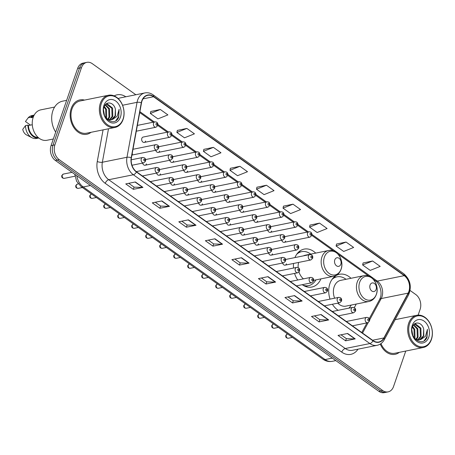 <?xml version="1.0" encoding="UTF-8"?>
<svg xmlns="http://www.w3.org/2000/svg" width="455" height="455" viewBox="0 0 455 455"><rect width="100%" height="100%" fill="white"/><g stroke="black" fill="none" stroke-linecap="round" stroke-linejoin="round"><path stroke-width="0.68" d="M350.987 278.289A19.355 14.338 78.6 0 0 339.441 274.285A19.355 14.338 78.6 0 0 329.881 283.698A19.355 14.338 78.6 0 0 330.029 299.134M332.395 304.241A19.355 14.338 78.6 0 0 338.167 310.31M354.161 307.591A19.355 14.338 78.6 0 0 356.191 304.059M293.543 263.456A19.355 14.338 78.6 0 0 293.526 268.046M294.578 273.421A19.355 14.338 78.6 0 0 297.735 280.013M302.245 284.693A19.355 14.338 78.6 0 0 311.829 287.048A19.355 14.338 78.6 0 0 320.911 278.881M142.62 163.095A2.741 2.03 78.6 0 0 145.117 165.239A2.741 2.03 78.6 0 0 146.47 163.908M156.622 173.088A2.741 2.03 78.6 0 0 159.119 175.232A2.741 2.03 78.6 0 0 160.473 173.895M170.619 183.081A2.741 2.03 78.6 0 0 173.122 185.219A2.741 2.03 78.6 0 0 174.475 183.888M184.622 193.074A2.741 2.03 78.6 0 0 187.119 195.212A2.741 2.03 78.6 0 0 188.472 193.881M198.625 203.061A2.741 2.03 78.6 0 0 201.121 205.205A2.741 2.03 78.6 0 0 202.475 203.874M212.621 213.054A2.741 2.03 78.6 0 0 215.124 215.198A2.741 2.03 78.6 0 0 216.478 213.867M226.624 223.047A2.741 2.03 78.6 0 0 229.121 225.191A2.741 2.03 78.6 0 0 230.475 223.854M240.621 233.04A2.741 2.03 78.6 0 0 243.124 235.178A2.741 2.03 78.6 0 0 244.477 233.847M254.624 243.033A2.741 2.03 78.6 0 0 257.126 245.171A2.741 2.03 78.6 0 0 258.474 243.84M268.626 253.025A2.741 2.03 78.6 0 0 271.123 255.164A2.741 2.03 78.6 0 0 272.477 253.833M282.623 263.013A2.741 2.03 78.6 0 0 285.126 265.157A2.741 2.03 78.6 0 0 286.479 263.826M131.978 154.751A2.741 2.03 78.6 0 0 132.473 153.915M211.757 190.236A2.741 2.03 78.6 0 0 214.26 192.38A2.741 2.03 78.6 0 0 215.613 191.043M225.76 200.228A2.741 2.03 78.6 0 0 228.256 202.367A2.741 2.03 78.6 0 0 229.61 201.036M155.758 150.269A2.741 2.03 78.6 0 0 158.255 152.408A2.741 2.03 78.6 0 0 159.608 151.077M239.762 210.221A2.741 2.03 78.6 0 0 242.259 212.36A2.741 2.03 78.6 0 0 243.613 211.029M144.258 142.421L169.982 137.222A2.741 2.03 -101.4 0 1 167.884 136.068A2.741 2.03 -101.4 0 1 167.542 133.184A2.741 2.03 -101.4 0 1 168.896 131.853L143.171 137.052A2.741 2.03 78.6 0 0 141.818 138.383A2.741 2.03 78.6 0 0 142.159 141.266A2.741 2.03 78.6 0 0 144.258 142.421A2.741 2.03 78.6 0 0 145.611 141.084M197.76 180.243A2.741 2.03 78.6 0 0 200.257 182.387A2.741 2.03 78.6 0 0 201.611 181.056M169.755 160.262A2.741 2.03 78.6 0 0 172.257 162.401A2.741 2.03 78.6 0 0 173.611 161.07M183.757 170.25A2.741 2.03 78.6 0 0 186.26 172.394A2.741 2.03 78.6 0 0 187.608 171.063M253.759 220.214A2.741 2.03 78.6 0 0 256.262 222.353A2.741 2.03 78.6 0 0 257.615 221.022M267.762 230.202A2.741 2.03 78.6 0 0 270.259 232.346A2.741 2.03 78.6 0 0 271.612 231.015M281.759 240.194A2.741 2.03 78.6 0 0 284.261 242.339A2.741 2.03 78.6 0 0 285.615 241.008M315.707 253.111A19.355 14.338 78.6 0 0 304.162 249.107A19.355 14.338 78.6 0 0 294.948 257.581M135.846 94.754L92.297 63.672A10.954 8.116 78.6 0 0 86.888 62.346L83.037 63.126A10.954 8.116 78.6 0 0 77.629 68.455L51.045 145.645A10.954 8.116 78.6 0 0 55.385 160.467L378.867 391.328A10.954 8.116 78.6 0 0 384.276 392.654L386.198 392.261A10.954 8.116 78.6 0 1 380.789 390.942A10.954 8.116 78.6 0 0 386.198 392.261L388.121 391.874A10.954 8.116 78.6 0 0 393.535 386.545L405.758 351.05M86.888 62.346A10.954 8.116 78.6 0 0 81.473 67.676L54.896 144.866L52.968 145.253A10.954 8.116 78.6 0 0 57.313 160.08L380.789 390.942L57.313 160.08A10.954 8.116 78.6 0 1 52.968 145.253L79.551 68.062L52.968 145.253L51.045 145.645M84.96 62.739A10.954 8.116 78.6 0 0 79.551 68.062A10.954 8.116 78.6 0 1 84.96 62.739M71.219 108.438A17.529 12.985 78.6 0 0 73.397 126.882A17.529 12.985 78.6 0 0 86.82 134.276A17.529 12.985 78.6 0 0 91.028 132.303A17.529 12.985 78.6 0 1 86.82 134.276A17.529 12.985 78.6 0 1 73.397 126.882A17.529 12.985 78.6 0 1 71.219 108.438A17.529 12.985 78.6 0 1 79.875 99.912A17.529 12.985 78.6 0 0 71.219 108.438M380.266 344.065A17.529 12.985 78.6 0 0 395.133 354.314A17.529 12.985 78.6 0 0 399.342 352.341A17.529 12.985 78.6 0 1 395.133 354.314A17.529 12.985 78.6 0 1 380.266 344.065M141.994 101.01A11.688 8.656 -101.4 0 1 147.767 95.328A11.688 8.656 -101.4 0 1 153.534 96.739L404.233 275.656A11.688 8.656 -101.4 0 1 408.141 293.128L383.872 337.963A11.688 8.656 -101.4 0 1 378.822 341.989A11.688 8.656 -101.4 0 1 373.054 340.573L136.528 171.774A11.688 8.656 -101.4 0 1 131.421 157.788L141.516 102.841A11.688 8.656 -101.4 0 1 141.994 101.01M141.789 100.868A11.978 8.872 78.6 0 0 141.3 102.745L131.205 157.692A11.978 8.872 78.6 0 0 136.443 172.024L372.963 340.823A11.978 8.872 78.6 0 0 384.06 338.145L408.323 293.31A11.978 8.872 78.6 0 0 404.319 275.406L153.625 96.488A11.978 8.872 78.6 0 0 141.789 100.868M372.605 260.988L362.635 264.981L370.216 270.389L380.187 266.397L372.605 260.988L363.067 262.99M346.067 242.049L336.103 246.041L343.684 251.45L353.649 247.463L346.067 242.049L336.529 244.051M319.529 223.115L309.565 227.102L317.146 232.516L327.111 228.524L319.529 223.115L309.991 225.111M292.997 204.176L283.033 208.168L290.614 213.577L300.579 209.584L292.997 204.176L283.459 206.172M160.319 109.484L150.355 113.477L157.936 118.886L167.901 114.899L160.319 109.484L150.781 111.486M186.857 128.424L176.887 132.416L184.468 137.825L194.439 133.833L186.857 128.424L177.319 130.426M213.389 147.363L203.425 151.35L211.006 156.765L220.971 152.772L213.389 147.363L203.851 149.359M239.927 166.302L229.957 170.289L237.544 175.698L247.509 171.711L239.927 166.302L230.389 168.299M266.459 185.236L256.495 189.229L264.076 194.638L274.041 190.651L266.459 185.236L256.921 187.238M84.522 100.089A17.529 12.985 78.6 0 0 79.875 99.912A17.529 12.985 78.6 0 1 84.522 100.089M418.128 315.122L420.113 309.354A10.954 8.116 78.6 0 0 415.773 294.533L410.091 290.478M54.896 144.866A10.954 8.116 78.6 0 0 59.235 159.688L382.712 390.549A10.954 8.116 78.6 0 0 388.121 391.874M302.154 301.011L292.537 302.95L284.955 297.542L294.573 295.596L302.154 301.011A2.923 1.536 -54.5 0 1 301.836 301.039L294.294 295.653M328.692 319.945L319.074 321.89L311.493 316.475L321.111 314.536L328.692 319.945A2.923 1.536 -54.5 0 1 328.368 319.973L320.826 314.593M355.224 338.884L345.607 340.823L338.025 335.415L347.643 333.475L355.224 338.884A2.923 1.536 -54.5 0 1 354.906 338.912L347.364 333.532M222.552 244.193L212.934 246.138L205.353 240.729L214.97 238.784L222.552 244.193A2.923 1.536 -54.5 0 1 222.228 244.227L214.686 238.841M196.014 225.259L186.396 227.199L178.815 221.79L188.433 219.845L196.014 225.259A2.923 1.536 -54.5 0 1 195.695 225.288L188.148 219.901M169.476 206.32L159.859 208.265L152.277 202.85L161.895 200.911L169.476 206.32A2.923 1.536 -54.5 0 1 169.158 206.348L161.616 200.968M142.944 187.38L133.326 189.325L125.745 183.911L135.362 181.972L142.944 187.38A2.923 1.536 -54.5 0 1 142.62 187.409L135.078 182.028M275.622 282.072L266.004 284.011L258.423 278.602L268.04 276.657L275.622 282.072A2.923 1.536 -54.5 0 1 275.298 282.1L267.756 276.714M249.084 263.132L239.466 265.077L231.885 259.663L241.503 257.723L249.084 263.132A2.923 1.536 -54.5 0 1 248.766 263.161L241.218 257.78M239.466 265.077L240.223 262.876M234.877 259.06L240.263 262.905L248.766 263.161M266.004 284.011L266.761 281.816M261.415 277.999L266.795 281.838L275.298 282.1M133.326 189.325L134.083 187.124M128.737 183.308L134.117 187.153L142.62 187.409M159.859 208.265L160.621 206.064M155.269 202.248L160.655 206.087L169.158 206.348M186.396 227.199L187.153 225.003M181.807 221.187L187.193 225.026L195.695 225.288M212.934 246.138L213.691 243.937M208.344 240.121L213.725 243.965L222.228 244.227M345.607 340.823L346.363 338.628M341.017 334.812L346.403 338.651L354.906 338.912M319.074 321.89L319.831 319.689M314.485 315.872L319.865 319.717L328.368 319.973M292.537 302.95L293.293 300.749M287.947 296.933L293.333 300.778L301.836 301.039M256.495 189.229L256.938 187.159M229.957 170.289L230.406 168.225M203.425 151.35L203.868 149.286M176.887 132.416L177.336 130.346M150.355 113.477L150.798 111.412M283.033 208.168L283.476 206.098M309.565 227.102L310.009 225.037M336.103 246.041L336.546 243.977M362.635 264.981L363.079 262.91M123.066 119.022A15.703 11.631 78.6 0 0 116.844 97.774A15.703 11.631 78.6 0 0 101.334 103.507A15.703 11.631 78.6 0 0 107.551 124.755A15.703 11.631 78.6 0 0 123.066 119.022M123.089 119.477A16.431 12.171 78.6 0 0 121.047 102.182A16.431 12.171 78.6 0 0 108.466 95.254A16.431 12.171 78.6 0 0 100.345 103.245A16.431 12.171 78.6 0 0 102.392 120.541A16.431 12.171 78.6 0 0 114.973 127.468A16.431 12.171 78.6 0 0 123.089 119.477M108.466 95.254L80.091 100.987A16.431 12.171 78.6 0 0 71.975 108.978A16.431 12.171 78.6 0 0 74.017 126.274A16.431 12.171 78.6 0 0 86.598 133.201L114.973 127.468M66.64 100.35L62.614 101.164A19.719 14.605 78.6 0 0 52.871 110.753A19.719 14.605 78.6 0 0 55.703 132.115M54.611 107.061L40.842 109.843A15.521 11.494 78.6 0 0 33.175 117.39A15.521 11.494 78.6 0 0 35.109 133.73A15.521 11.494 78.6 0 0 46.99 140.271L53.337 138.985M104.297 106.379L106.459 109.325L106.692 117.606L106.288 118.465M106.197 118.397L110.372 119.966L112.635 119.415L115.507 115.826L115.382 109.063C113.687 101.948 105.89 100.839 104.047 107.005L105.697 109.479L105.85 117.942M105.367 104.678L109.513 108.705L109.74 116.992L108.091 119.528M105.105 105.008L108.745 108.859L108.978 117.145L107.653 119.335M105.827 104.201L107.363 103.911L112.567 108.091L112.794 116.378L109.763 119.944M106.157 104.081L111.799 108.244L112.032 116.531L109.354 119.887M115.382 109.063L115.087 115.911L110.946 119.927M103.473 110.093L104.326 115.121M104.047 107.005C99.975 117.43 114.484 127.855 118.704 117.259L119.136 109.268L117.168 116.27L112.635 119.415M103.956 105.384A11.904 8.821 78.6 0 0 108.677 121.496A11.904 8.821 78.6 0 0 120.438 117.145A11.904 8.821 78.6 0 0 115.724 101.033A11.904 8.821 78.6 0 0 103.956 105.384M32.288 124.744L28.46 125.517A10.954 8.116 78.6 0 0 38.049 137.359M25.503 125.608L22.75 129.368A7.303 5.409 78.6 0 0 26.589 134.97L31.969 137.734A11.688 8.656 78.6 0 0 36.61 138.457L38.811 138.007A11.688 8.656 78.6 0 1 27.909 125.125L25.503 125.608A11.688 8.656 78.6 0 0 31.969 137.734M28.46 125.517L27.909 125.125M33.733 115.997A10.954 8.116 78.6 0 0 31.162 117.674L33.221 117.259M28.204 117.765L30.61 117.276A11.688 8.656 78.6 0 1 34.182 115.104L31.986 115.547A11.688 8.656 78.6 0 0 28.204 117.765L25.452 121.525L30.474 125.108M30.61 117.276L31.162 117.674M119.136 109.268L118.539 116.804L115.934 120.575M103.49 109.712L104.508 115.57M340.84 264.219A4.379 3.248 78.6 0 0 339.106 258.292A4.379 3.248 78.6 0 0 334.778 259.89A4.379 3.248 78.6 0 0 336.512 265.822A4.379 3.248 78.6 0 0 340.84 264.219M313.683 280.343L333.646 276.31A13.144 9.737 78.6 0 1 323.579 270.77A13.144 9.737 78.6 0 1 321.947 256.933A13.144 9.737 78.6 0 1 328.442 250.54L305.39 255.192A13.144 9.737 78.6 0 0 303.502 255.858M310.725 254.118A17.347 12.848 78.6 0 0 301.676 251.661A17.347 12.848 78.6 0 0 296.7 254.305M298.525 252.138A17.506 12.973 78.6 0 1 300.732 251.848A17.347 12.848 78.6 0 0 297.695 253.02M304.344 285.956A17.347 12.848 78.6 0 0 307.58 285.859L308.541 285.666A17.347 12.848 78.6 0 0 315.929 279.888M302.933 285.16A17.347 12.848 78.6 0 0 308.541 285.666M298.639 262.427A13.144 9.737 78.6 0 0 298.133 267.614M298.992 272.056A13.144 9.737 78.6 0 0 303.439 278.864M376.12 289.397A4.379 3.248 78.6 0 0 374.385 283.471A4.379 3.248 78.6 0 0 370.057 285.069A4.379 3.248 78.6 0 0 371.792 291.001A4.379 3.248 78.6 0 0 376.12 289.397M337.769 303.155A13.144 9.737 78.6 0 0 345.874 306.141L368.925 301.489A13.144 9.737 78.6 0 1 358.858 295.943A13.144 9.737 78.6 0 1 357.226 282.111A13.144 9.737 78.6 0 1 363.721 275.719L340.67 280.371A13.144 9.737 78.6 0 0 334.175 286.764A13.144 9.737 78.6 0 0 334.624 298.201M346.005 279.296A17.347 12.848 78.6 0 0 336.956 276.839A17.347 12.848 78.6 0 0 331.979 279.478M336.956 276.839L335.995 277.032A17.347 12.848 78.6 0 0 332.975 278.198M348.849 308.149A17.347 12.848 78.6 0 0 351.209 305.066M431.38 339.06A15.703 11.631 78.6 0 0 425.158 317.812A15.703 11.631 78.6 0 0 409.648 323.545A15.703 11.631 78.6 0 0 415.87 344.793A15.703 11.631 78.6 0 0 431.38 339.06M431.403 339.515A16.431 12.171 78.6 0 0 429.361 322.22A16.431 12.171 78.6 0 0 416.78 315.292A16.431 12.171 78.6 0 0 408.658 323.283A16.431 12.171 78.6 0 0 410.706 340.579A16.431 12.171 78.6 0 0 423.286 347.506A16.431 12.171 78.6 0 0 431.403 339.515M412.611 326.417L414.772 329.363L415.005 337.644L414.602 338.509M412.361 327.048L414.01 329.517L414.164 337.985M413.68 324.716L417.826 328.743L418.06 337.03L416.405 339.566M413.419 325.046L417.064 328.902L417.292 337.183L415.972 339.373M414.147 324.239L415.677 323.949L420.881 328.129L421.114 336.416L418.077 339.982M414.471 324.119L420.113 328.283L420.346 336.569L417.667 339.925M414.511 338.435L418.685 340.004L420.955 339.453L423.821 335.864L423.696 329.101L423.4 335.949L419.26 339.965M411.786 330.131L412.639 335.159M423.696 329.101C422.007 321.986 414.204 320.877 412.361 327.043C408.289 337.468 422.803 347.893 427.017 337.297L427.45 329.306L425.488 336.308L420.955 339.453M412.275 325.422A11.904 8.821 78.6 0 0 416.99 341.534A11.904 8.821 78.6 0 0 428.752 337.183A11.904 8.821 78.6 0 0 424.037 321.071A11.904 8.821 78.6 0 0 412.275 325.422M380.966 343.599A16.431 12.171 78.6 0 0 394.917 353.239L423.286 347.506M427.45 329.306L426.858 336.842L424.253 340.613M411.809 329.75L412.822 335.608M55.385 160.467L59.235 159.688M77.629 68.455L81.473 67.676M378.867 391.328L382.712 390.549M76.81 175.755A14.605 10.823 78.6 0 0 83.237 186.96L90.46 185.498M323.004 359.234A7.303 3.845 -54.5 0 0 325.086 359.564A14.605 10.823 78.6 0 0 332.304 361.327C328.959 361.93 325.86 361.23 323.004 359.234L81.155 186.63A7.303 3.845 -54.5 0 0 83.237 186.96L325.086 359.564L332.309 358.102M408.141 293.128L381.21 298.565A11.688 8.656 78.6 0 0 381.933 296.91A11.688 8.656 78.6 0 0 377.303 281.099L311.959 234.462M369.676 319.882L381.21 298.565A6.575 3.304 -151.6 0 0 379.572 299.617L380.266 298.014C382.53 292.633 379.533 283.175 375.432 280.798A6.575 3.458 -54.5 0 0 377.303 281.099L404.233 275.656M153.534 96.739L142.995 98.871M372.963 340.823A3.651 1.922 125.5 0 1 369.881 343.553L133.355 174.748A14.605 10.823 -101.4 0 1 126.973 157.271L137.063 102.324A14.605 10.823 -101.4 0 1 137.66 100.032A14.605 10.823 -101.4 0 1 144.878 92.928L120.256 97.905A14.605 10.823 78.6 0 0 118.22 98.61M141.3 102.745A3.651 1.166 10.4 0 0 137.063 102.324L122.56 105.253M131.205 157.692A3.651 1.166 10.4 0 0 126.973 157.271L102.352 162.247A14.605 10.823 78.6 0 0 108.734 179.719L133.355 174.748A3.651 1.922 -54.5 0 0 136.443 172.024M377.093 345.317A14.605 10.823 -101.4 0 1 369.881 343.553L345.26 348.524A14.605 10.823 78.6 0 0 352.471 350.293L377.093 345.317C380.209 344.628 382.615 342.757 384.316 339.703L408.579 294.868C411.911 286.667 410.325 279.637 403.83 273.779L153.136 94.862A3.651 1.922 125.5 0 1 153.625 96.488M384.06 338.145A3.651 1.837 28.4 0 1 384.316 339.703M408.323 293.31A3.651 1.837 28.4 0 1 408.579 294.868M404.319 275.406A3.651 1.922 -54.5 0 0 403.83 273.779M358.022 349.173A18.257 13.525 -101.4 0 1 341.773 352.147L105.247 183.342A18.257 13.525 -101.4 0 1 97.268 161.497L103.08 129.868M114.194 95.897A18.257 13.525 -101.4 0 1 125.807 96.784M108.5 128.776L102.352 162.247A3.651 1.166 -169.6 0 1 97.268 161.497M105.247 183.342A3.651 1.922 -54.5 0 1 108.734 179.719L345.26 348.524A3.651 1.922 -54.5 0 0 341.773 352.147M383.872 337.963L372.582 340.243M362.538 333.071L368.209 322.589M308.348 231.885L297.957 224.469M294.345 221.892L283.954 214.476M280.343 211.899L269.957 204.483M266.346 201.906L255.955 194.495M252.343 191.919L241.952 184.502M238.346 181.926L227.955 174.51M224.343 171.933L213.952 164.517M210.341 161.94L199.955 154.524M196.344 151.947L185.953 144.536M182.341 141.954L171.95 134.543M168.339 131.967L157.953 124.551M154.342 121.974L139.895 111.663M341.102 269.047A12.075 8.946 78.6 0 0 336.313 252.701A12.075 8.946 78.6 0 0 324.387 257.115A12.075 8.946 78.6 0 0 329.17 273.455A12.075 8.946 78.6 0 0 341.102 269.047M305.453 286.445A17.506 12.973 78.6 0 0 307.597 285.854L305.902 286.61M376.382 294.226A12.075 8.946 78.6 0 0 371.593 277.88A12.075 8.946 78.6 0 0 359.666 282.293A12.075 8.946 78.6 0 0 364.449 298.634A12.075 8.946 78.6 0 0 376.382 294.226M336.006 277.027A17.506 12.973 78.6 0 0 333.805 277.317M136.307 131.205L155.98 127.229A2.741 2.03 -101.4 0 1 153.887 126.075A2.741 2.03 -101.4 0 1 153.545 123.191A2.741 2.03 -101.4 0 1 154.899 121.86L137.37 125.404M156.008 123.851A0.916 0.677 78.6 0 0 157.276 124.755A0.916 0.677 78.6 0 0 156.008 123.851M170.011 133.844A0.916 0.677 78.6 0 0 171.273 134.743A0.916 0.677 78.6 0 0 170.011 133.844M158.255 152.408L183.985 147.215A2.741 2.03 -101.4 0 1 181.886 146.061A2.741 2.03 -101.4 0 1 181.545 143.177A2.741 2.03 -101.4 0 1 182.899 141.846L158.721 146.726M184.013 143.837A0.916 0.677 78.6 0 0 185.276 144.736A0.916 0.677 78.6 0 0 184.013 143.837M172.257 162.401L197.982 157.208A2.741 2.03 -101.4 0 1 195.889 156.054A2.741 2.03 -101.4 0 1 195.548 153.17A2.741 2.03 -101.4 0 1 196.901 151.839L172.724 156.719M198.01 153.83A0.916 0.677 78.6 0 0 199.273 154.728A0.916 0.677 78.6 0 0 198.01 153.83M186.26 172.394L211.984 167.195A2.741 2.03 -101.4 0 1 209.886 166.041A2.741 2.03 -101.4 0 1 209.545 163.157A2.741 2.03 -101.4 0 1 210.898 161.826L186.726 166.712M212.013 163.817A0.916 0.677 78.6 0 0 213.276 164.721A0.916 0.677 78.6 0 0 212.013 163.817M200.257 182.387L225.987 177.188A2.741 2.03 -101.4 0 1 223.888 176.034A2.741 2.03 -101.4 0 1 223.547 173.15A2.741 2.03 -101.4 0 1 224.901 171.819L200.723 176.705M226.016 173.81A0.916 0.677 78.6 0 0 227.278 174.714A0.916 0.677 78.6 0 0 226.016 173.81M214.26 192.38L239.984 187.181A2.741 2.03 -101.4 0 1 237.891 186.027A2.741 2.03 -101.4 0 1 237.55 183.143A2.741 2.03 -101.4 0 1 238.903 181.812L214.726 186.698M240.012 183.803A0.916 0.677 78.6 0 0 241.275 184.707A0.916 0.677 78.6 0 0 240.012 183.803M228.256 202.367L253.987 197.174A2.741 2.03 -101.4 0 1 251.888 196.02A2.741 2.03 -101.4 0 1 251.547 193.136A2.741 2.03 -101.4 0 1 252.9 191.805L228.728 196.685M254.015 193.796A0.916 0.677 78.6 0 0 255.278 194.694A0.916 0.677 78.6 0 0 254.015 193.796M242.259 212.36L267.984 207.167A2.741 2.03 -101.4 0 1 265.891 206.013A2.741 2.03 -101.4 0 1 265.549 203.129A2.741 2.03 -101.4 0 1 266.903 201.798L242.725 206.678M268.012 203.789A0.916 0.677 78.6 0 0 269.28 204.687A0.916 0.677 78.6 0 0 268.012 203.789M256.262 222.353L281.986 217.154A2.741 2.03 -101.4 0 1 279.888 216A2.741 2.03 -101.4 0 1 279.546 213.122A2.741 2.03 -101.4 0 1 280.9 211.785L256.728 216.671M282.015 213.776A0.916 0.677 78.6 0 0 283.277 214.68A0.916 0.677 78.6 0 0 282.015 213.776M270.259 232.346L295.989 227.147A2.741 2.03 -101.4 0 1 293.89 225.993A2.741 2.03 -101.4 0 1 293.549 223.109A2.741 2.03 -101.4 0 1 294.903 221.778L270.731 226.664M296.017 223.769A0.916 0.677 78.6 0 0 297.28 224.673A0.916 0.677 78.6 0 0 296.017 223.769M284.261 242.339L309.986 237.14A2.741 2.03 -101.4 0 1 307.893 235.986A2.741 2.03 -101.4 0 1 307.552 233.102A2.741 2.03 -101.4 0 1 308.905 231.771L284.728 236.657M310.014 233.762A0.916 0.677 78.6 0 0 311.277 234.666A0.916 0.677 78.6 0 0 310.014 233.762M154.41 146.01A2.741 2.03 -101.4 0 1 155.764 144.679C158.175 144.741 159.142 145.987 158.658 148.41L156.844 150.048A2.741 2.03 -101.4 0 1 154.751 148.893A2.741 2.03 -101.4 0 1 154.41 146.01M158.135 147.574A0.916 0.677 78.6 0 0 156.873 146.669A0.916 0.677 78.6 0 0 158.135 147.574M168.407 156.002A2.741 2.03 -101.4 0 1 169.761 154.672C172.172 154.734 173.139 155.974 172.661 158.403L170.847 160.041A2.741 2.03 -101.4 0 1 168.748 158.886A2.741 2.03 -101.4 0 1 168.407 156.002M172.138 157.567A0.916 0.677 78.6 0 0 170.875 156.662A0.916 0.677 78.6 0 0 172.138 157.567M182.41 165.995A2.741 2.03 -101.4 0 1 183.763 164.664C186.175 164.727 187.142 165.967 186.664 168.395L184.844 170.033A2.741 2.03 -101.4 0 1 182.751 168.879A2.741 2.03 -101.4 0 1 182.41 165.995M186.14 167.554A0.916 0.677 78.6 0 0 184.872 166.655A0.916 0.677 78.6 0 0 186.14 167.554M196.412 175.988A2.741 2.03 -101.4 0 1 197.76 174.657C200.177 174.72 201.144 175.96 200.661 178.383L198.846 180.026A2.741 2.03 -101.4 0 1 196.748 178.872A2.741 2.03 -101.4 0 1 196.412 175.988M200.137 177.547A0.916 0.677 78.6 0 0 198.875 176.648A0.916 0.677 78.6 0 0 200.137 177.547M210.409 185.981A2.741 2.03 -101.4 0 1 211.763 184.645C214.174 184.707 215.141 185.953 214.663 188.376L212.849 190.014A2.741 2.03 -101.4 0 1 210.75 188.859A2.741 2.03 -101.4 0 1 210.409 185.981M214.14 187.54A0.916 0.677 78.6 0 0 212.877 186.635A0.916 0.677 78.6 0 0 214.14 187.54M224.412 195.969A2.741 2.03 -101.4 0 1 225.765 194.638C228.177 194.7 229.144 195.946 228.666 198.369L226.846 200.007A2.741 2.03 -101.4 0 1 224.753 198.852A2.741 2.03 -101.4 0 1 224.412 195.969M228.137 197.533A0.916 0.677 78.6 0 0 226.874 196.628A0.916 0.677 78.6 0 0 228.137 197.533M238.409 205.961A2.741 2.03 -101.4 0 1 239.762 204.631C242.179 204.693 243.141 205.939 242.663 208.362L240.849 210A2.741 2.03 -101.4 0 1 238.75 208.845A2.741 2.03 -101.4 0 1 238.409 205.961M242.14 207.525A0.916 0.677 78.6 0 0 240.877 206.621A0.916 0.677 78.6 0 0 242.14 207.525M252.411 215.954A2.741 2.03 -101.4 0 1 253.765 214.624C256.176 214.686 257.143 215.926 256.665 218.355L254.851 219.993A2.741 2.03 -101.4 0 1 252.752 218.838A2.741 2.03 -101.4 0 1 252.411 215.954M256.142 217.513A0.916 0.677 78.6 0 0 254.88 216.614A0.916 0.677 78.6 0 0 256.142 217.513M266.414 225.947A2.741 2.03 -101.4 0 1 267.767 224.616C270.179 224.679 271.146 225.919 270.668 228.347L268.848 229.985A2.741 2.03 -101.4 0 1 266.755 228.831A2.741 2.03 -101.4 0 1 266.414 225.947M270.139 227.506A0.916 0.677 78.6 0 0 268.877 226.607A0.916 0.677 78.6 0 0 270.139 227.506M280.411 235.94A2.741 2.03 -101.4 0 1 281.764 234.609C284.176 234.666 285.143 235.912 284.665 238.335L282.851 239.978A2.741 2.03 -101.4 0 1 280.752 238.824A2.741 2.03 -101.4 0 1 280.411 235.94M284.142 237.499A0.916 0.677 78.6 0 0 282.879 236.6A0.916 0.677 78.6 0 0 284.142 237.499M294.413 245.933A2.741 2.03 -101.4 0 1 295.767 244.597C298.179 244.659 299.145 245.905 298.668 248.328L296.853 249.966A2.741 2.03 -101.4 0 1 294.755 248.811A2.741 2.03 -101.4 0 1 294.413 245.933M298.144 247.492A0.916 0.677 78.6 0 0 296.876 246.587A0.916 0.677 78.6 0 0 298.144 247.492M308.416 255.92A2.741 2.03 -101.4 0 1 309.764 254.59C312.181 254.652 313.148 255.898 312.665 258.321L310.85 259.959A2.741 2.03 -101.4 0 1 308.752 258.804A2.741 2.03 -101.4 0 1 308.416 255.92M312.141 257.485A0.916 0.677 78.6 0 0 310.879 256.58A0.916 0.677 78.6 0 0 312.141 257.485M64.257 178.366C62.221 178.28 61.414 177.308 61.84 175.442L63.387 174.072A2.19 1.621 78.6 0 0 62.307 175.135A2.19 1.621 78.6 0 0 62.58 177.444A2.19 1.621 78.6 0 0 64.257 178.366L74.967 176.204M141.272 158.84A2.741 2.03 -101.4 0 1 142.625 157.504C145.037 157.567 146.004 158.812 145.526 161.235L143.706 162.873A2.741 2.03 -101.4 0 1 141.613 161.724A2.741 2.03 -101.4 0 1 141.272 158.84M144.997 160.399A0.916 0.677 78.6 0 0 143.734 159.5A0.916 0.677 78.6 0 0 144.997 160.399M78.254 188.359C76.218 188.273 75.416 187.301 75.843 185.435L77.39 184.065A2.19 1.621 78.6 0 0 76.303 185.128A2.19 1.621 78.6 0 0 76.576 187.432A2.19 1.621 78.6 0 0 78.254 188.359L82.406 187.517M155.269 168.828A2.741 2.03 -101.4 0 1 156.622 167.497C159.04 167.559 160.006 168.805 159.523 171.228L157.709 172.866A2.741 2.03 -101.4 0 1 155.61 171.711A2.741 2.03 -101.4 0 1 155.269 168.828M159 170.392A0.916 0.677 78.6 0 0 157.737 169.487A0.916 0.677 78.6 0 0 159 170.392M92.257 198.352C90.221 198.266 89.419 197.294 89.845 195.428L91.387 194.052A2.19 1.621 78.6 0 0 90.306 195.121A2.19 1.621 78.6 0 0 90.579 197.424A2.19 1.621 78.6 0 0 92.257 198.352L96.409 197.51M169.271 178.821A2.741 2.03 -101.4 0 1 170.625 177.49C173.036 177.552 174.003 178.798 173.526 181.221L171.711 182.859A2.741 2.03 -101.4 0 1 169.613 181.704A2.741 2.03 -101.4 0 1 169.271 178.821M173.002 180.385A0.916 0.677 78.6 0 0 171.74 179.48A0.916 0.677 78.6 0 0 173.002 180.385M106.26 208.339C104.223 208.259 103.416 207.281 103.842 205.421L105.389 204.045A2.19 1.621 78.6 0 0 104.309 205.114A2.19 1.621 78.6 0 0 104.582 207.417A2.19 1.621 78.6 0 0 106.26 208.339L110.406 207.503M183.274 188.814A2.741 2.03 -101.4 0 1 184.628 187.483C187.039 187.545 188.006 188.785 187.528 191.214L185.708 192.852A2.741 2.03 -101.4 0 1 183.615 191.697A2.741 2.03 -101.4 0 1 183.274 188.814M186.999 190.378A0.916 0.677 78.6 0 0 185.737 189.473A0.916 0.677 78.6 0 0 186.999 190.378M120.256 218.332C118.22 218.246 117.418 217.274 117.845 215.408L119.392 214.038A2.19 1.621 78.6 0 0 118.306 215.101A2.19 1.621 78.6 0 0 118.579 217.41A2.19 1.621 78.6 0 0 120.256 218.332L124.408 217.496M197.271 198.807A2.741 2.03 -101.4 0 1 198.625 197.476C201.036 197.538 202.003 198.778 201.525 201.207L199.711 202.845A2.741 2.03 -101.4 0 1 197.612 201.69A2.741 2.03 -101.4 0 1 197.271 198.807M201.002 200.365A0.916 0.677 78.6 0 0 199.739 199.466A0.916 0.677 78.6 0 0 201.002 200.365M134.259 228.325C132.223 228.239 131.415 227.267 131.848 225.401L133.389 224.031A2.19 1.621 78.6 0 0 132.308 225.094A2.19 1.621 78.6 0 0 132.581 227.403A2.19 1.621 78.6 0 0 134.259 228.325L138.411 227.489M211.274 208.799A2.741 2.03 -101.4 0 1 212.627 207.469C215.039 207.525 216.006 208.771 215.528 211.194L213.713 212.838A2.741 2.03 -101.4 0 1 211.615 211.683A2.741 2.03 -101.4 0 1 211.274 208.799M215.005 210.358A0.916 0.677 78.6 0 0 213.736 209.459A0.916 0.677 78.6 0 0 215.005 210.358M148.256 238.318C146.22 238.232 145.418 237.26 145.845 235.394L147.392 234.024A2.19 1.621 78.6 0 0 146.311 235.087A2.19 1.621 78.6 0 0 146.584 237.391A2.19 1.621 78.6 0 0 148.256 238.318L152.408 237.482M225.276 218.792A2.741 2.03 -101.4 0 1 226.624 217.456C229.041 217.518 230.008 218.764 229.525 221.187L227.71 222.825A2.741 2.03 -101.4 0 1 225.612 221.67A2.741 2.03 -101.4 0 1 225.276 218.792M229.001 220.351A0.916 0.677 78.6 0 0 227.739 219.446A0.916 0.677 78.6 0 0 229.001 220.351M162.259 248.311C160.223 248.225 159.421 247.253 159.847 245.387L161.394 244.011A2.19 1.621 78.6 0 0 160.308 245.08A2.19 1.621 78.6 0 0 160.581 247.383A2.19 1.621 78.6 0 0 162.259 248.311L166.411 247.469M239.273 228.78A2.741 2.03 -101.4 0 1 240.627 227.449C243.038 227.511 244.005 228.757 243.527 231.18L241.713 232.818A2.741 2.03 -101.4 0 1 239.614 231.663A2.741 2.03 -101.4 0 1 239.273 228.78M243.004 230.344A0.916 0.677 78.6 0 0 241.742 229.439A0.916 0.677 78.6 0 0 243.004 230.344M176.261 258.303C174.225 258.218 173.418 257.24 173.844 255.38L175.391 254.004A2.19 1.621 78.6 0 0 174.31 255.073A2.19 1.621 78.6 0 0 174.583 257.376A2.19 1.621 78.6 0 0 176.261 258.303L180.407 257.462M253.276 238.773A2.741 2.03 -101.4 0 1 254.629 237.442C257.041 237.504 258.008 238.75 257.53 241.173L255.71 242.811A2.741 2.03 -101.4 0 1 253.617 241.656A2.741 2.03 -101.4 0 1 253.276 238.773M257.007 240.337A0.916 0.677 78.6 0 0 255.738 239.432A0.916 0.677 78.6 0 0 257.007 240.337M190.258 268.291C188.222 268.211 187.42 267.233 187.847 265.373L189.394 263.997A2.19 1.621 78.6 0 0 188.307 265.06A2.19 1.621 78.6 0 0 188.58 267.369A2.19 1.621 78.6 0 0 190.258 268.291L194.41 267.455M267.273 248.766A2.741 2.03 -101.4 0 1 268.626 247.435C271.043 247.497 272.01 248.737 271.527 251.166L269.713 252.804A2.741 2.03 -101.4 0 1 267.614 251.649A2.741 2.03 -101.4 0 1 267.273 248.766M271.004 250.324A0.916 0.677 78.6 0 0 269.741 249.425A0.916 0.677 78.6 0 0 271.004 250.324M204.261 278.284C202.225 278.198 201.423 277.226 201.849 275.36L203.391 273.99A2.19 1.621 78.6 0 0 202.31 275.053A2.19 1.621 78.6 0 0 202.583 277.362A2.19 1.621 78.6 0 0 204.261 278.284L208.413 277.448M281.275 258.758A2.741 2.03 -101.4 0 1 282.629 257.428C285.04 257.49 286.007 258.73 285.53 261.153L283.715 262.797A2.741 2.03 -101.4 0 1 281.617 261.642A2.741 2.03 -101.4 0 1 281.275 258.758M285.006 260.317A0.916 0.677 78.6 0 0 283.744 259.418A0.916 0.677 78.6 0 0 285.006 260.317M218.263 288.277C216.227 288.191 215.42 287.219 215.846 285.353L217.393 283.983A2.19 1.621 78.6 0 0 216.313 285.046A2.19 1.621 78.6 0 0 216.586 287.355A2.19 1.621 78.6 0 0 218.263 288.277L222.41 287.441M295.278 268.751A2.741 2.03 -101.4 0 1 296.632 267.415C299.043 267.477 300.01 268.723 299.532 271.146L297.712 272.79A2.741 2.03 -101.4 0 1 295.619 271.635A2.741 2.03 -101.4 0 1 295.278 268.751M299.003 270.31A0.916 0.677 78.6 0 0 297.741 269.411A0.916 0.677 78.6 0 0 299.003 270.31M232.26 298.27C230.224 298.184 229.422 297.212 229.849 295.346L231.396 293.976A2.19 1.621 78.6 0 0 230.31 295.039A2.19 1.621 78.6 0 0 230.583 297.342A2.19 1.621 78.6 0 0 232.26 298.27L236.412 297.428M309.275 278.739A2.741 2.03 -101.4 0 1 310.628 277.408C313.04 277.47 314.007 278.716 313.529 281.139L311.715 282.777A2.741 2.03 -101.4 0 1 309.616 281.622A2.741 2.03 -101.4 0 1 309.275 278.739M313.006 280.303A0.916 0.677 78.6 0 0 311.743 279.398A0.916 0.677 78.6 0 0 313.006 280.303M246.263 308.262C244.227 308.177 243.419 307.205 243.852 305.339L245.393 303.963A2.19 1.621 78.6 0 0 244.312 305.032A2.19 1.621 78.6 0 0 244.585 307.335A2.19 1.621 78.6 0 0 246.263 308.262L250.415 307.421M323.277 288.732A2.741 2.03 -101.4 0 1 324.631 287.401C327.043 287.463 328.01 288.709 327.532 291.132L325.717 292.77A2.741 2.03 -101.4 0 1 323.619 291.615A2.741 2.03 -101.4 0 1 323.277 288.732M327.009 290.296A0.916 0.677 78.6 0 0 325.746 289.391A0.916 0.677 78.6 0 0 327.009 290.296M260.266 318.25C258.23 318.17 257.422 317.192 257.849 315.332L259.395 313.956A2.19 1.621 78.6 0 0 258.315 315.025A2.19 1.621 78.6 0 0 258.588 317.328A2.19 1.621 78.6 0 0 260.266 318.25L264.412 317.414M337.28 298.725A2.741 2.03 -101.4 0 1 338.634 297.394C341.045 297.456 342.012 298.696 341.529 301.125L339.714 302.763A2.741 2.03 -101.4 0 1 337.621 301.608A2.741 2.03 -101.4 0 1 337.28 298.725M341.005 300.289A0.916 0.677 78.6 0 0 339.743 299.384A0.916 0.677 78.6 0 0 341.005 300.289M274.263 328.243C272.226 328.157 271.425 327.185 271.851 325.319L273.398 323.949A2.19 1.621 78.6 0 0 272.312 325.012A2.19 1.621 78.6 0 0 272.585 327.321A2.19 1.621 78.6 0 0 274.263 328.243L278.414 327.407M351.277 308.717A2.741 2.03 -101.4 0 1 352.631 307.387C355.042 307.449 356.009 308.689 355.531 311.118L353.717 312.756A2.741 2.03 -101.4 0 1 351.618 311.601A2.741 2.03 -101.4 0 1 351.277 308.717M355.008 310.276A0.916 0.677 78.6 0 0 353.745 309.377A0.916 0.677 78.6 0 0 355.008 310.276M288.265 338.236C286.229 338.15 285.421 337.178 285.854 335.312L287.395 333.942A2.19 1.621 78.6 0 0 286.314 335.005A2.19 1.621 78.6 0 0 286.587 337.314A2.19 1.621 78.6 0 0 288.265 338.236L292.411 337.4M365.28 318.71A2.741 2.03 -101.4 0 1 366.633 317.38C369.045 317.436 370.012 318.682 369.534 321.105L367.714 322.749A2.741 2.03 -101.4 0 1 365.621 321.594A2.741 2.03 -101.4 0 1 365.28 318.71M369.011 320.269A0.916 0.677 78.6 0 0 367.742 319.37A0.916 0.677 78.6 0 0 369.011 320.269M332.304 361.327L335.83 360.616M81.155 186.63L76.611 181.272L74.779 174.305M153.136 94.862C150.52 93.036 147.767 92.393 144.878 92.928M361.765 332.52L366.969 322.896M369.272 318.642L379.572 299.617M375.432 280.798L373.197 279.205M369.068 276.259L337.923 254.032M333.788 251.08L311.834 235.411M307.21 232.113L297.832 225.418M293.213 222.12L283.835 215.425M279.211 212.132L269.832 205.438M265.208 202.139L255.829 195.445M251.211 192.146L241.832 185.452M237.209 182.154L227.83 175.459M223.206 172.161L213.827 165.466M209.209 162.168L199.83 155.479M195.206 152.18L185.828 145.486M181.209 142.188L171.825 135.493M167.207 132.195L157.828 125.5M153.204 122.202L139.725 112.584M328.442 250.54C336.774 248.39 344.537 260.442 341.068 269.303C339.658 273.137 337.183 275.474 333.646 276.31M300.715 251.854L301.676 251.661M300.755 251.848L298.872 251.814M363.721 275.719C372.053 273.569 379.817 285.621 376.342 294.482C374.937 298.315 372.463 300.653 368.925 301.489M336.035 277.027L334.152 276.993M395.162 319.66L416.78 315.292M155.98 127.229L157.8 125.591C158.209 123.117 157.242 121.877 154.899 121.86M169.982 137.222L171.797 135.584C172.212 133.11 171.245 131.87 168.896 131.853M183.985 147.215L185.799 145.572C186.209 143.103 185.242 141.858 182.899 141.846M197.982 157.208L199.802 155.564C200.211 153.096 199.244 151.851 196.901 151.839M211.984 167.195L213.799 165.557C214.214 163.089 213.247 161.844 210.898 161.826M225.987 177.188L227.801 175.55C228.211 173.076 227.244 171.836 224.901 171.819M239.984 187.181L241.798 185.543C242.214 183.069 241.247 181.829 238.903 181.812M253.987 197.174L255.801 195.536C256.211 193.062 255.249 191.817 252.9 191.805M267.984 207.167L269.804 205.524C270.213 203.055 269.246 201.81 266.903 201.798M281.986 217.154L283.801 215.516C284.216 213.048 283.249 211.802 280.9 211.785M295.989 227.147L297.803 225.509C298.213 223.035 297.246 221.795 294.903 221.778M309.986 237.14L311.806 235.502C312.215 233.028 311.248 231.788 308.905 231.771M132.985 149.28L155.764 144.679M131.916 155.081L156.844 150.048M145.589 159.557L169.761 154.672M145.117 165.239L170.847 160.041M159.586 169.544L183.763 164.664M159.119 175.232L184.844 170.033M173.588 179.537L197.76 174.657M173.122 185.219L198.846 180.026M187.591 189.53L211.763 184.645M187.119 195.212L212.849 190.014M201.588 199.523L225.765 194.638M201.121 205.205L226.846 200.007M215.59 209.516L239.762 204.631M215.124 215.198L240.849 210M229.587 219.503L253.765 214.624M229.121 225.191L254.851 219.993M243.59 229.496L267.767 224.616M243.124 235.178L268.848 229.985M257.593 239.489L281.764 234.609M257.126 245.171L282.851 239.978M271.589 249.482L295.767 244.597M271.123 255.164L296.853 249.966M285.592 259.475L309.764 254.59M285.126 265.157L310.85 259.959M63.387 174.072L72.009 172.331M131.199 159.813L142.625 157.504M131.978 165.245L143.706 162.873M77.39 184.065L78.283 183.883M136.301 171.603L156.622 167.497M142.398 175.96L157.709 172.866M150.292 181.596L170.625 177.49M156.395 185.953L171.711 182.859M164.295 191.589L184.628 187.483M170.398 195.946L185.708 192.852M178.297 201.582L198.625 197.476M184.4 205.939L199.711 202.845M192.294 211.575L212.627 207.469M198.397 215.926L213.713 212.838M206.297 221.562L226.624 217.456M212.4 225.919L227.71 222.825M220.3 231.555L240.627 227.449M226.402 235.912L241.713 232.818M234.297 241.548L254.629 237.442M240.399 245.905L255.71 242.811M248.299 251.541L268.626 247.435M254.402 255.898L269.713 252.804M262.296 261.534L282.629 257.428M268.399 265.885L283.715 262.797M276.299 271.527L296.632 267.415M282.401 275.878L297.712 272.79M290.301 281.514L310.628 277.408M296.404 285.871L311.715 282.777M304.298 291.507L324.631 287.401M310.401 295.864L325.717 292.77M318.301 301.5L338.634 297.394M324.404 305.857L339.714 302.763M332.304 311.493L352.631 307.387M338.406 315.85L353.717 312.756M346.3 321.486L366.633 317.38M352.403 325.837L367.714 322.749"/></g></svg>
